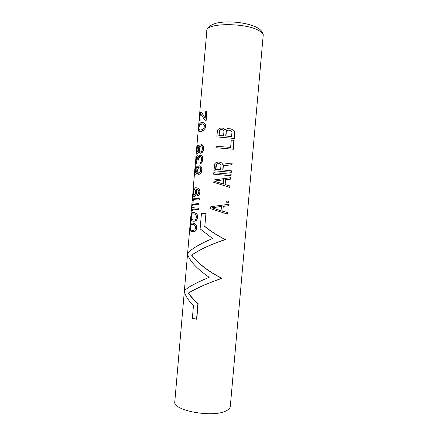 <?xml version="1.0" encoding="UTF-8"?>
<svg xmlns="http://www.w3.org/2000/svg" width="438" height="438" viewBox="0 0 438 438"><rect width="100%" height="100%" fill="white"/><g stroke="black" fill="none" stroke-linecap="round" stroke-linejoin="round"><path stroke-width="0.66" d="M200.982 153.273L200.221 153.245L201.984 152.758L203.374 150.798L203.818 148.132L203.714 146.927L202.986 145.684L201.518 144.551L200.062 145.137L199.29 146.642L198.294 145.131L197.335 145.821L196.667 147.918L196.377 151.225L196.717 152.939L197.839 153.295L197.22 153.3M193.837 231.669L195.195 231.154L196.569 229.403L196.821 226.523L196.312 225.241L195.063 223.862L192.107 222.964L191.067 223.254L190.295 224.283L189.736 228.209L190.41 230.821L191.368 231.51L193.837 231.669L192.736 231.762M194.746 221.152L196.109 220.604L197.483 218.825L197.735 215.939L196.695 213.881L195.972 213.322L193.01 212.507L191.964 212.852L191.187 213.925L190.629 217.878L191.307 220.418L192.271 221.064L194.746 221.152L193.645 221.267M191.455 207.53L198.611 208.258L198.485 209.703L191.975 209.025L192.643 210.541L191.756 210.432L191.455 207.53L198.403 208.242L198.277 209.687M192.643 210.541L192.249 209.057M198.819 203.418L198.901 204.885L192.381 204.3L193.054 205.8L192.162 205.707L191.86 202.832L198.819 203.418L198.693 204.864M193.054 205.8L192.649 204.327M193.059 199.602L193.711 201.075L192.572 200.987L192.271 198.129L199.241 198.595L199.323 200.062L192.791 199.575L199.323 200.062M196.35 189.013L198.343 190.059L198.814 191.537L198.425 193.689L197.357 194.828L197.253 196.032L198.058 195.852L197.253 196.032M194.379 196.339L193.629 196.29L195.118 195.906L196.394 194.061L196.771 191.674L196.175 189.008M198.058 195.852L199.635 194.023L199.925 190.65L198.682 188.641L197.784 188.116L195.293 187.76L193.749 188.46L192.999 190.366L192.813 195.074L193.629 196.29M197.149 172.873L196.032 174.236L195.414 174.214L194.921 173.793L194.587 171.992L194.872 168.69L195.534 166.686L196.481 166.101L197.22 166.582L196.481 166.101M197.615 167.354L197.22 166.582M199.153 174.434L198.392 174.395L200.15 173.968L201.535 172.068L201.869 168.203L200.812 166.259L199.903 165.783L198.233 166.243L197.472 167.705L196.985 166.539M200.763 156.399L199.438 156.935L198.677 160.078L197.828 160.067L198.677 160.078M197.122 156.924L196.443 158.233L196.175 160.39L195.978 159.388L196.257 159.443M196.563 162.64L196.202 163.774L196.563 162.64L196.175 160.39M198.48 156.892L197.872 155.879L197.138 155.66L196.454 156.021L196.016 157.072L195.463 161.846L195.797 163.609L196.202 163.774M200.85 163.609L200.04 163.812L201.485 163.128L202.75 160.472L202.92 158.54L202.455 156.607L201.557 155.413L200.051 155.172L198.803 155.955L198.381 157.176L198.014 156.256L197.138 155.66M198.978 151.827L197.839 153.295M199.427 146.297L198.294 145.131M203.714 146.927L202.652 145.033L201.518 144.551M203.801 122.881L205.077 123.965L205.597 125.131L205.345 128.038L203.133 130.606L201.655 131.247L199.361 131.323L198.628 130.863L198.277 129.237L199.197 124.211L200.763 122.788L202.181 122.52L203.801 122.881L203.046 122.64M200.911 114.044L200.133 115.55L199.859 117.74L199.662 116.705L199.942 116.793M200.155 121.019L199.487 120.883L200.155 121.019L199.859 117.74M205.165 118.14L201.995 113.004L200.62 112.593L199.482 115.271L199.137 119.295L199.487 120.883M201.995 113.004L205.148 118.342L205.734 111.559L206.988 111.526L206.232 120.264L204.979 120.28L200.741 113.935L200.122 114.647L199.662 116.705M222.827 211.22L227.787 212.627L227.656 214.094L227.377 214.072L210.618 208.669L210.787 206.714L228.516 204.327L228.39 205.794L223.254 206.331L222.827 211.22L223.254 206.331M226.243 202.153L226.353 200.927L228.795 201.151L228.685 202.372L226.243 202.153L228.685 202.372M225.165 184.54L230.125 185.997L229.999 187.464L229.715 187.426L212.939 182.022L213.109 180.062L230.859 177.68L230.727 179.147L225.592 179.635L225.165 184.54L225.592 179.635M213.624 174.187L213.749 172.72L230.875 174.204L231.16 174.253L231.029 175.72L213.624 174.187L231.029 175.72M222.696 164.217L221.885 163.204L222.52 164.25L232.145 162.985L231.998 164.699L223.117 165.788L222.75 169.96L231.461 170.825L231.33 172.293L213.919 170.76L231.33 172.293M222.11 163.254L220.763 162.399L218.206 161.929L215.868 162.75L214.844 163.67L213.919 170.76M223.342 165.832L222.98 169.982M215.929 147.71L216.054 146.237L230.623 147.42L231.269 140.045L234.127 140.417L233.355 149.254L215.929 147.71L233.355 149.254M234.303 138.457L234.817 132.561L234.483 131.274L231.647 129.205L228.258 128.558L227.108 128.701L225.17 129.774L222.504 128.088L220.166 128.186L218.819 128.854L217.796 129.79L217.385 131.006L216.87 136.902L234.303 138.457L216.87 136.902M225.274 129.653L222.504 128.088M188.51 293.06C196.58 288.177 207.749 283.249 222.022 278.283C208.762 271.686 198.688 263.966 191.789 255.119C199.936 249.512 211.143 244.316 225.422 239.542C217.954 235.825 211.083 231.445 204.814 226.402L205.926 213.64L201.469 213.213L200.117 228.855L212.561 238.491C198.693 244.486 190.327 249.583 187.464 253.783C189.369 260.703 196.607 268.549 209.172 277.314C195.343 283.112 187.031 287.678 184.25 291.013C185.05 295.278 188.116 300.172 193.448 305.702L192.353 318.316L196.75 319.171L198.107 303.578C194.072 300.014 190.875 296.51 188.51 293.06L188.285 293.093C190.667 296.542 193.875 300.052 197.905 303.616L196.547 319.214M193.706 223.183L192.107 222.964M194.538 223.544L193.481 223.177M195.063 223.862L194.319 223.539M195.781 224.442L194.844 223.851M196.312 225.241L195.562 224.431M196.821 226.523L196.098 225.231M196.903 227.99L196.607 226.517M196.569 229.403L194.981 231.149L193.618 231.669M196.695 227.984L196.361 229.403M190.842 229.955L190.262 228.855L190.152 226.895L190.59 225.077L191.329 224.272L194.215 224.732L195.572 226.621L195.666 227.848L194.915 229.682L193.716 230.47L192.676 230.541L190.842 229.955L190.152 226.895M192.824 230.536L191.094 229.955M192.271 224.196L191.587 224.278L190.859 225.088L190.431 226.9M190.415 228.105L190.136 228.094M190.618 225.751L190.338 225.74M194.614 212.682L193.01 212.507M195.452 213.021L194.39 212.671M195.972 213.322L195.228 213.005M196.695 213.881L195.759 213.306M197.226 214.669L196.476 213.87M197.735 215.939L197.012 214.658M197.817 217.407L197.527 215.929M197.483 218.825L195.895 220.593L194.527 221.146M197.609 217.396L197.275 218.814M191.74 219.531L191.16 218.469L191.045 216.531L191.483 214.697L192.233 213.848L195.124 214.204L196.487 216.054L196.585 217.275L195.824 219.131L194.631 219.947L193.585 220.051L191.74 219.531L191.045 216.531M193.673 220.04L191.992 219.547M193.235 213.739L192.485 213.864L191.751 214.708L191.324 216.547M191.307 217.741L191.034 217.73M191.51 215.386L191.236 215.37M199.241 198.595L199.115 200.046M193.711 201.075L192.791 199.575M193.465 201.053L192.572 200.987M196.706 190.47L195.945 188.981M196.771 191.674L196.481 190.442M196.667 192.873L195.567 195.2L194.133 196.317M196.547 191.647L196.443 192.846M197.784 188.116L196.372 187.798M198.682 188.641L197.565 188.088M199.41 189.408L198.469 188.614M199.925 190.65L199.202 189.38M200.029 191.866L199.717 190.623M199.947 192.829L198.699 195.162L197.845 195.83M199.821 191.844L199.739 192.808M195.403 189.917L194.362 189.172L193.377 190.59L193.109 193.662L193.848 195.107L195.009 194.45L195.594 193.043L195.403 189.917M194.658 189.205L193.897 189.911L193.361 192.983L193.081 192.95M194.078 195.118L193.508 194.401L193.361 192.983M193.382 193.689L193.109 193.662M193.503 191.329L193.224 191.296M193.651 190.623L193.377 190.59M198.392 174.395L197.571 173.913L197.056 172.484L196.366 173.694L195.414 174.214M200.812 166.259L199.684 165.739M201.354 166.987L200.604 166.221M201.869 168.203L201.141 166.949M201.978 169.418L201.661 168.165M201.852 170.864L200.599 173.224L198.934 174.401M201.77 169.38L201.644 170.831M195.633 167.842L194.998 170.743L195.222 172.583L195.759 173.01L196.695 171.543L196.941 168.679L196.251 167.305L195.633 167.842L195.359 169.845L195.08 169.796M200.341 171.526L199.038 173.196L198.496 173.191L197.861 172.473L197.62 169.605L198.277 167.677L199.033 166.949L199.58 166.944L200.281 167.666L200.593 168.635L200.341 171.526M195.529 168.882L195.255 168.833M195.359 169.845L195.277 170.793L194.998 170.743M195.731 173.015L195.277 170.793M196.301 167.371L195.895 167.891M195.282 171.718L195.009 171.674M199.619 166.982L198.502 167.721L197.538 170.563M198.682 173.191L198.091 172.512L197.768 170.606M200.166 156.421L200.686 156.35L201.398 157.056L201.65 158.737L201.217 161.398L200.144 162.607L200.04 163.812M199.438 156.935L198.819 157.625L198.447 160.029M199.947 156.371L199.213 156.886M197.051 156.941L197.746 157.707L197.828 160.067M196.695 157.477L195.978 159.388M196.799 156.886L196.432 157.423M196.158 161.551L195.901 160.33M196.284 162.219L195.885 161.496M196.306 162.591L196.021 162.164M201.557 155.413L200.79 155.145M202.11 155.884L201.343 155.37M202.455 156.607L201.902 155.84M202.789 157.571L202.246 156.563M202.92 158.54L202.58 157.527M202.75 160.472L200.637 163.566M202.712 158.496L202.542 160.428M203.818 148.132L203.506 146.878M203.692 149.588L202.438 151.97L200.768 153.223M203.615 148.082L203.489 149.539M200.221 153.245L199.394 152.818L198.879 151.433L197.593 153.24M197.434 146.954L196.799 149.916L197.029 151.701L197.571 152.068L198.507 150.524L198.759 147.65L198.064 146.347L197.434 146.954L197.155 149.029L196.881 148.964M202.181 150.289L200.872 152.019L200.325 152.046L199.69 151.367L199.443 148.526L200.106 146.56L200.861 145.788L201.414 145.755L202.115 146.44L202.433 147.392L202.181 150.289M197.324 148.049L197.051 147.989M197.155 149.029L197.073 149.977L196.799 149.916M197.511 152.074L197.073 149.977M198.14 146.44L197.697 147.015M201.475 145.816L200.33 146.615L199.361 149.484M200.489 152.035L199.914 151.417L199.586 149.539M200.254 131.477L199.361 131.323M201.655 131.247L200.018 131.405M204.535 123.286L203.588 122.815M205.077 123.965L204.322 123.226M205.597 125.131L204.869 123.899M205.685 126.571L205.395 125.065M205.345 128.038L203.736 129.998L201.436 131.181M205.482 126.511L205.143 127.978M199.465 130.13L198.71 128.767L199.18 125.591L199.958 124.397L200.807 123.954L202.942 123.844L204.338 125.383L204.124 127.803L202.444 129.632L199.465 130.13M203.002 123.894L200.204 124.474L199.443 125.673L198.994 127.704L198.721 127.628M199.657 130.141L199.115 129.473L198.994 127.704M198.983 128.843L198.71 128.767M206.232 120.264L204.979 120.28M200.133 115.55L199.859 115.462M199.843 118.873L199.58 117.652M199.974 119.492L199.575 118.791M200.259 119.826L199.712 119.41M200.002 119.749L199.903 120.943M201.759 112.927L201.37 112.566M206.785 111.46L206.03 120.204M228.39 205.794L223.013 206.309M228.231 204.3L228.105 205.767M227.787 212.627L222.581 211.204M227.503 212.611L227.377 214.072M221.442 206.418L221.059 210.82L211.937 207.804L221.442 206.418M221.436 206.468L211.937 207.804M221.059 210.771L212.145 207.82M228.51 201.124L228.406 202.345M230.727 179.147L225.351 179.596M230.574 177.631L230.448 179.104M230.125 185.997L224.924 184.502M229.846 185.958L229.715 187.426M223.78 179.7L223.396 184.119L214.264 181.135L223.78 179.7M223.774 179.766L214.264 181.135M223.396 184.08L214.467 181.168M230.875 174.204L230.749 175.671M231.176 170.771L231.05 172.244M220.763 162.399L219.542 162.027M221.885 163.204L220.549 162.356M231.998 164.699L223.117 165.788M231.866 162.925L231.718 164.644M220.599 169.78L215.606 169.396L216.011 164.737L217.078 163.577L219.077 163.478L220.725 164.349L221.009 165.115L220.599 169.78M219.186 163.511L217.286 163.62L216.596 164.064L215.814 169.413M233.848 140.341L233.076 149.183M231.647 129.205L230.207 128.75M233.262 130.135L231.395 129.122M234.483 131.274L232.994 130.053M234.817 132.561L234.21 131.192M234.544 132.479L234.023 138.375M219.668 130.135L219.285 130.858L218.874 135.528L223.566 135.846L223.977 131.17L223.692 130.404L222.039 129.544L220.358 129.681L219.668 130.135L219.088 135.545M230.859 130.557L228.51 130.07L226.561 130.639L226.128 131.345L225.718 136.026L231.571 136.601L231.981 131.926L230.859 130.557M222.236 129.604L219.876 130.201M229.912 130.261L228.51 130.07M228.745 130.141L227.579 130.283L226.353 131.411L225.948 136.043M205.926 213.64L204.814 226.402M201.469 213.213L205.723 213.624M225.422 239.542L225.137 239.542C217.686 235.797 210.848 231.412 204.617 226.391M191.789 255.119L191.57 255.13C198.463 263.939 208.515 271.669 221.732 278.316C207.497 283.298 196.35 288.22 188.285 293.093M225.137 239.542C210.897 244.344 199.706 249.54 191.57 255.13M222.022 278.283L221.732 278.316M199.553 114.931L206.824 30.759C205.603 22.491 248.056 22.645 259.882 31.24C262.187 32.751 263.287 34.235 263.167 35.686L230.3 406.431C230.142 408.068 228.806 409.514 226.293 410.773C213.257 418.148 172.145 410.543 174.811 401.575L184.321 291.407M199.153 119.558L198.589 126.117M198.299 129.456L196.733 147.644M196.405 151.449L195.857 157.757M195.479 162.126L194.937 168.427M194.609 172.227L193.065 190.114M192.715 194.144L192.375 198.135M192.222 199.876L191.964 202.838M191.817 204.579L191.559 207.541M191.411 209.287L190.93 214.823M190.645 218.135L190.037 225.159M189.753 228.472L187.59 253.569M187.541 254.133L184.371 290.848M206.824 30.759C206.128 29.702 209.583 22.99 222.772 22.168C235.578 21.029 252.326 23.866 259.345 28.979C262.274 31.394 263.55 33.627 263.167 35.686"/></g></svg>
